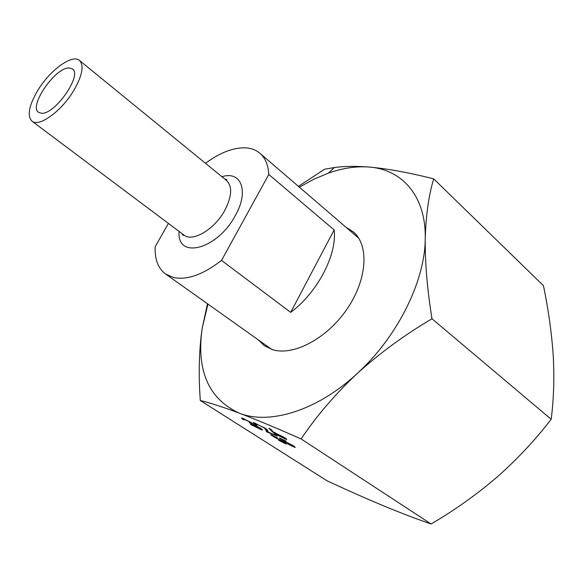 <?xml version="1.0" encoding="UTF-8"?>
<svg xmlns="http://www.w3.org/2000/svg" width="583" height="583" viewBox="0 0 583 583"><rect width="100%" height="100%" fill="white"/><g stroke="black" fill="none" stroke-linecap="round" stroke-linejoin="round"><path stroke-width="0.87" d="M73.713 90.613C61.485 111.273 38.872 127.502 31.963 121.155C26.949 115.806 28.902 105.53 37.829 90.329C49.919 70.2 72.292 53.796 79.463 60.428C84.243 65.515 82.327 75.579 73.713 90.613M41.327 113.233L38.544 112.315C28.45 106.135 55.356 67.234 69.122 67.949L72.474 68.947C82.684 75.01 54.562 115.121 41.327 113.233M290.677 312.371C317.582 292.44 337.193 254.633 334.154 229.928L290.677 312.371L221.533 260.412C203.022 274.659 186.997 280.357 173.457 277.508L165.557 273.974C158.095 268.34 154.641 259.246 155.18 246.704L168.407 223.406M205.5 163.298C220.148 152.484 233.623 147.339 245.946 147.871C251.484 148.271 256.148 150.079 259.952 153.3C265.323 157.957 268.275 165.011 268.799 174.47L221.533 260.412M334.154 229.928L268.799 174.47M346.149 227.385L353.247 231.801C369.236 245.079 367.392 279.228 347.206 308.801C327.187 338.461 293.57 356.213 272.662 349.691L264.208 345.632L258.211 339.802M294.072 446.192L295.253 447.409L293.89 446.993L287.273 443.692L292.586 446.148L293.621 446.461L292.906 445.733L283.039 440.595L279.257 437.957L286.027 441.047L281.655 439.123L280.882 438.882L281.451 439.458L294.072 446.192M263.625 427.638L256.848 424.162L255.573 423.775L257.11 425.255L255.726 424.723C253.554 423.309 252.811 422.595 253.488 422.566L264.901 428.097C266.963 429.503 267.889 430.378 267.684 430.706L268.173 432.025L277.151 435.931L266.533 431.814L265.761 429.773L263.756 427.383M433.716 178.872L543.436 285.67C548.37 309.369 551.627 332.572 553.201 355.273C554.462 377.769 553.792 399.107 551.175 419.279C535.107 440.172 517.019 459.484 496.905 477.215C476.42 494.727 454.478 510.314 431.092 523.979C416.83 519.096 400.9 513.011 383.315 505.723C365.621 498.305 346.921 490.033 327.216 480.895L200.304 400.521C209.61 402.7 222.589 406.898 239.234 413.121C256.673 419.775 277.297 428.381 301.112 438.948C316.329 416.211 335.014 394.407 357.175 373.543C379.912 352.985 404.85 334.729 431.988 318.777C427.237 289.423 424.992 262.722 425.24 238.68C425.933 215.061 428.753 195.13 433.716 178.872C409.39 172.677 387.79 168.727 368.908 167.029C401.92 169.31 426.137 195.844 425.24 238.68C425.087 280.955 397.548 336.887 357.175 373.543C317.072 410.869 269.215 425.182 239.234 413.121C210.463 399.836 197.812 374.002 201.273 335.619L202.214 328.142L207.934 304.086M431.092 523.979L301.112 438.948M250.369 422.347L244.707 419.498L243.563 419.155L244.109 419.928L242.768 419.41L241.471 417.945L242.973 418.397L251.747 422.879L253.379 424.38L260.288 428.155C262.255 429.445 262.918 430.086 262.263 430.094L250.428 424.46L260.222 428.92L259.056 427.711L249.196 422.588L251.135 423.178L250.493 422.114M274.797 433.839L268.872 428.316L270.898 429.336L273.434 432.076L284.635 437.636C286.537 438.875 287.171 439.502 286.515 439.502L274.797 433.839L274.987 433.468M285.32 442.759L286.523 443.984L285.196 443.576L278.659 440.311L283.899 442.737L284.905 443.044L284.176 442.308L274.418 437.221L270.636 434.597L277.297 437.644L272.997 435.749L272.239 435.516L272.815 436.091L285.32 442.759M299.385 187.187L313.822 179.243L328.382 173.129C342.542 168.108 356.053 166.075 368.908 167.029C355.462 166.002 343.934 166.177 334.329 167.554L324.585 169.23L298.438 186.371M207.461 303.75L202.214 328.142L201.171 335.801C198.92 355.892 198.635 377.463 200.304 400.521M551.175 419.279L431.988 318.777M243.242 418.499L242.768 419.41M260.798 428.49L260.28 429.489M251.142 423.178L250.887 423.673M267.772 430.932L267.123 430.684L266.533 431.814M267.123 430.684L266.599 429.292M266.176 428.964L265.761 429.773M285.138 437.971L284.635 438.941M283.272 437.133L275.038 433.205L276.284 434.43L283.032 437.884L284.366 438.292L283.404 436.871M294.247 446.301L293.89 446.993M280.7 438.416L280.372 439.057M285.546 442.905L285.196 443.576M272.093 435.064L271.765 435.698M221.948 176.722C241.122 170.513 249.32 191.071 235.35 215.477C217.386 249.764 176.46 259.865 179.141 231.451M31.963 121.155L183.885 235.007C192.463 242.455 214.631 229.389 224.819 210.303C231.932 196.362 232.508 186.422 226.547 180.475L226.809 179.681L224.644 178.923M272.144 430.677L271.758 431.42M259.952 153.3L358.705 238.17M165.557 273.974L271.7 349.392M79.463 60.428L226.547 180.475M181.925 233.535L183.179 235.452L183.885 235.007M328.382 173.129L334.329 167.554M243.563 419.155L243.789 418.725M260.346 428.694L260.543 428.316M255.573 423.775L255.806 423.324M284.489 438.059L284.686 437.673M275.038 433.205L275.278 432.746"/></g></svg>
